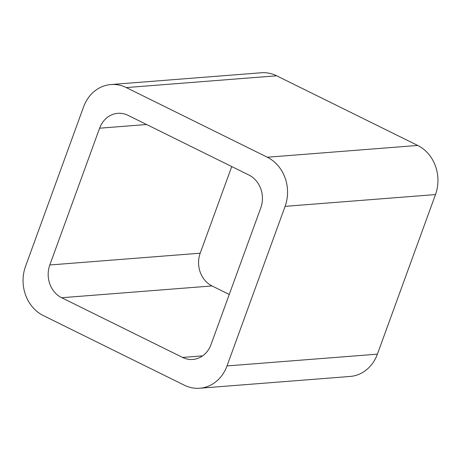 <?xml version="1.0" encoding="UTF-8"?>
<svg xmlns="http://www.w3.org/2000/svg" width="461" height="461" viewBox="0 0 461 461"><rect width="100%" height="100%" fill="white"/><g stroke="black" fill="none" stroke-linecap="round" stroke-linejoin="round"><path stroke-width="0.69" d="M285.1 206.355A37.341 32.656 85.5 0 0 267.317 157.23L417.706 145.446L276.658 75.794A37.341 32.656 85.5 0 0 261.295 72.763L110.905 84.547A37.341 32.656 85.5 0 0 83.597 106.848L25.511 266.429A37.341 32.656 85.5 0 0 43.294 315.555L184.342 385.206A37.341 32.656 85.5 0 0 199.705 388.237A37.341 32.656 85.5 0 0 227.014 365.936L285.1 206.355L435.489 194.571L377.403 354.152A37.341 32.656 85.5 0 1 350.095 376.453L199.705 388.237M417.706 145.446A37.341 32.656 85.5 0 1 435.489 194.571M267.317 157.23L126.268 87.578L276.658 75.794M110.905 84.547A37.341 32.656 85.5 0 1 126.268 87.578M49.811 264.983A24.894 21.771 85.5 0 0 61.665 297.731L182.568 357.431A24.894 21.771 85.5 0 0 192.807 359.453A24.894 21.771 85.5 0 0 211.011 344.586L260.799 207.802A24.894 21.771 85.5 0 0 248.946 175.053L128.043 115.348A24.894 21.771 85.5 0 0 117.803 113.331A24.894 21.771 85.5 0 0 99.599 128.198L49.811 264.983L200.201 253.198L231.739 166.554M61.665 297.731L212.054 285.947A24.894 21.771 85.5 0 1 200.201 253.198M212.054 285.947L229.261 294.446M227.014 365.936L377.403 354.152M99.599 128.198L146.604 124.516M182.568 357.431L202.61 355.863"/></g></svg>
